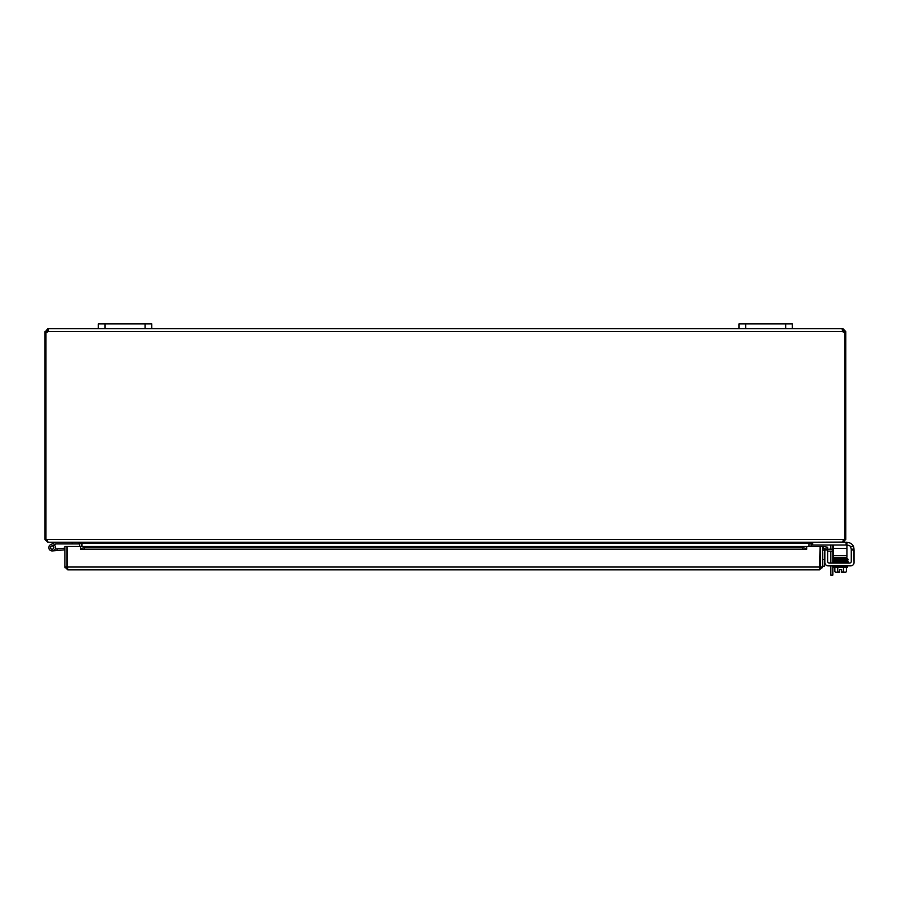 <?xml version="1.0" encoding="UTF-8"?>
<svg xmlns="http://www.w3.org/2000/svg" width="899" height="899" viewBox="0 0 899 899"><rect width="100%" height="100%" fill="white"/><g stroke="black" fill="none" stroke-linecap="round" stroke-linejoin="round"><path stroke-width="1.35" d="M792.367 323.898L792.367 328.708L792.367 323.898L792.367 328.708L792.367 323.898L738.978 323.898L738.978 328.708L842.621 328.708L842.621 331.517L842.621 330.686L845.757 331.517L844.768 332.181M145.054 328.708L151.729 328.708L151.729 323.898L151.729 328.708L151.729 323.898L98.339 323.898L98.339 328.708L145.054 328.708L145.054 323.898M832.777 545.03A3.338 3.338 0 0 1 832.822 545.592L832.822 549.177M832.822 551.154L832.822 563.089M832.822 575.102L830.845 575.102L832.822 575.102L832.822 565.864M830.845 549.177L830.845 545.895A1.663 1.663 0 0 0 830.609 545.03M830.845 565.864L830.845 575.102M830.845 563.089L830.845 551.154M81.652 546.491L81.629 542.704M45.939 332.181L44.95 332.181L44.95 539.445L47.759 542.254L78.842 542.254L79.674 543.086L79.674 546.491M808.752 546.491L809.078 542.704L809.055 546.491M842.947 542.075L811.864 542.254L811.022 543.086L811.022 546.491M811.561 542.254L808.752 543.086L81.944 543.086L81.944 546.491M81.944 543.086L79.134 542.254M44.95 539.445L843.487 539.445L842.655 542.254L48.052 542.254L46.928 539.445M843.779 539.445L843.464 540.097M846.105 542.254L846.105 545.03L846.914 545.03L846.914 542.254L842.947 542.254L845.757 539.445L845.757 332.181M843.487 539.445L845.757 539.445M45.939 539.445L45.939 332.113A1.865 1.865 0 0 0 48.074 331.517L48.467 329.326M844.543 332.181L843.779 331.517M842.374 330.72L842.947 328.708L845.757 331.517M842.947 328.708L842.947 330.686M47.759 330.686L47.759 328.708L48.074 330.686L46.152 332.181M44.95 332.181L47.759 328.708M46.928 331.517L44.95 331.517M844.768 539.445L844.768 332.113A1.865 1.865 0 0 1 842.621 331.517L48.074 331.517M842.228 329.528L842.621 328.708M48.074 328.708L98.339 328.708M151.729 328.708L738.978 328.708M824.327 566.201L822.349 566.201L824.327 566.201L824.327 559.526L822.349 559.526M824.844 551.615A1.663 1.663 0 0 0 824.327 552.829L824.327 559.526M827.619 561.414A1.663 1.663 0 0 0 829.294 563.089A1.663 1.663 0 0 1 827.619 561.414L827.619 549.177L832.665 549.177L832.665 551.154L827.619 551.154M822.349 552.514A3.338 3.338 0 0 1 824.844 549.289M832.665 551.154L833.564 551.154M833.564 549.177L832.665 549.177M820.079 563.167A3.338 3.338 0 0 1 820.079 565.909A3.338 3.338 0 0 0 820.079 563.167M67.2 563.167A3.338 3.338 0 0 0 67.2 565.909M64.93 567.033L64.93 546.491L66.897 546.491L66.897 567.033L64.93 567.033L67.74 569.842L819.54 569.842L67.74 569.842L67.2 546.491L80.539 546.491L80.539 548.48L84.551 549.177L84.551 547.233L80.539 546.491L806.74 546.491L802.728 547.233L802.728 549.177L806.74 548.48L806.74 546.491L806.74 549.3L80.539 549.3L80.539 546.491M823.372 548.48L827.316 549.177L827.664 547.233L823.72 546.536L823.338 548.48A0.832 0.832 0 0 0 822.349 549.3M823.72 546.536L823.675 546.536A2.809 2.809 0 0 0 822.349 546.614M802.728 549.177L84.551 549.177M806.74 548.48L806.74 549.3M80.539 548.48L80.539 549.3M802.728 547.233L84.551 547.233M806.74 546.491L820.079 546.491L819.54 569.842L822.349 567.033L822.349 546.491L820.382 546.491L820.382 567.033L822.349 567.033M65.009 567.741L67.74 567.876L66.897 567.033M822.259 567.741L819.54 567.876L820.382 567.033M55.76 543.962L54.007 544.828A3.338 3.338 0 0 1 54.536 545.255L52.85 546.075A1.663 1.663 0 0 1 53.468 548.615A1.663 1.663 0 0 1 50.861 548.648A1.663 1.663 0 0 1 51.412 546.098L54.007 544.828M55.94 543.929L78.842 543.929L78.842 542.254M54.536 545.255A3.338 3.338 0 0 1 54.221 550.21A3.338 3.338 0 0 1 49.333 549.379A3.338 3.338 0 0 1 50.681 544.603L55.558 542.254M72.167 542.254L72.167 543.929M64.93 549.828L52.445 550.918L57.233 550.503L52.445 550.918L57.233 550.503L52.445 550.918L57.233 550.503L52.445 550.918L57.233 550.503L52.445 550.918L57.233 550.503L52.445 550.918L57.233 550.503L52.445 550.918L57.233 550.503L52.445 550.918L57.233 550.503L57.087 548.84L55.176 549.008M52.85 546.075A1.663 1.663 0 0 0 50.513 547.311A1.663 1.663 0 0 0 52.299 549.255M64.93 548.154L57.087 548.84M52.423 549.177A1.607 1.607 0 0 0 53.378 546.57A1.607 1.607 0 0 0 50.647 547.042A1.607 1.607 0 0 0 52.423 549.177M847.375 542.502L847.375 542.502A6.675 6.675 0 0 1 853.488 546.513L854.05 549.177L851.274 549.177L851.274 561.414A1.663 1.663 0 0 1 849.6 563.089L829.294 563.089M851.274 549.986L854.05 549.986L854.05 562.527A3.338 3.338 0 0 1 850.712 565.864L828.181 565.864A3.338 3.338 0 0 1 824.844 562.527L824.844 549.986L827.619 549.986M851.274 549.177L850.521 546.513L853.488 546.513L853.769 547.255L854.05 562.527M830.698 565.864L828.181 565.864M839.644 572.27L836.317 572.27A7.08 3.54 -90 0 0 837.756 571.652A7.08 7.08 0 0 0 839.644 572.202L839.644 569.573L841.655 569.573L841.655 572.27L844.981 572.27A7.08 3.54 90 0 0 846.431 571.652L846.431 567.202M846.285 557.919L846.307 558.695L846.285 557.919L833.542 558.234L833.317 560.38L846.285 559.481L846.285 558.695L846.307 560.257L846.285 559.481L847.532 559.414L847.543 560.156L846.543 560.099M846.543 559.313L847.543 559.369L847.543 558.627L836.508 558.886L842.307 558.773L836.508 558.886L836.531 559.661L836.508 558.886C832.732 559.009 832.227 559.324 834.991 559.852M827.619 549.177L824.844 549.177L824.844 549.986M850.521 546.513A3.338 3.338 0 0 0 847.937 545.288L846.914 545.288M839.644 569.573L841.655 569.573M841.655 572.202A7.08 7.08 0 0 0 843.543 571.652A7.08 3.54 90 0 0 844.981 572.27M843.543 567.202L843.543 571.652M837.756 567.202L837.756 571.652M836.317 572.27L835.643 572.27L836.317 572.27A7.08 3.54 -90 0 1 834.868 571.652A8.664 8.664 0 0 0 835.643 572.27M843.981 559.538L843.981 558.74M843.981 557.976L843.981 557.279M834.868 567.202L834.868 571.652M833.71 565.864L833.71 567.202L847.588 567.202L847.588 565.864M846.611 562.257L833.98 562.291L833.98 563.089M847.319 563.089L847.319 562.291M839.947 558.818L837.036 558.875M835.014 560.706L833.766 560.639L833.766 561.381L836.531 561.279L836.508 560.504L836.531 561.279L846.307 561.077L846.285 560.302L846.307 561.864L846.285 561.088L847.543 561.032L847.543 561.774L846.543 561.718M833.564 557.279L846.914 557.279L846.914 555.616L833.564 555.616L833.564 557.279M833.564 545.03L833.564 555.616M846.105 545.03L812.662 545.03L812.662 542.254M811.864 542.254L811.864 545.03L812.662 545.03M833.564 548.368L846.914 548.368L846.914 545.03M846.914 548.368L846.914 555.616M105.014 328.708L105.014 323.898M745.653 328.708L745.653 323.898M785.692 323.898L785.692 328.708M811.022 543.086L809.055 543.086M79.674 543.086L81.652 543.086M823.675 546.536L823.338 548.48M806.74 546.536L80.539 546.536M67.2 567.033L820.079 567.033M835.002 559.077L833.755 559.021L833.755 559.751L846.307 559.459L847.982 559.189L846.543 558.537M846.543 560.92L847.532 560.976L847.532 560.234L836.508 560.504L833.272 561.01L833.811 562.201L847.555 561.021L848.004 559.628L833.766 560.56L833.766 559.83M845.656 572.27A8.664 8.664 0 0 0 846.431 571.652A8.664 8.664 0 0 1 845.656 572.27M847.543 562.549L847.543 561.808L847.543 562.549M833.755 562.156L833.755 561.414L833.755 562.156L848.027 561.403L848.027 562.178L846.307 562.639M837.317 558.088L837.317 557.279M833.755 558.976L833.766 558.245"/></g></svg>
